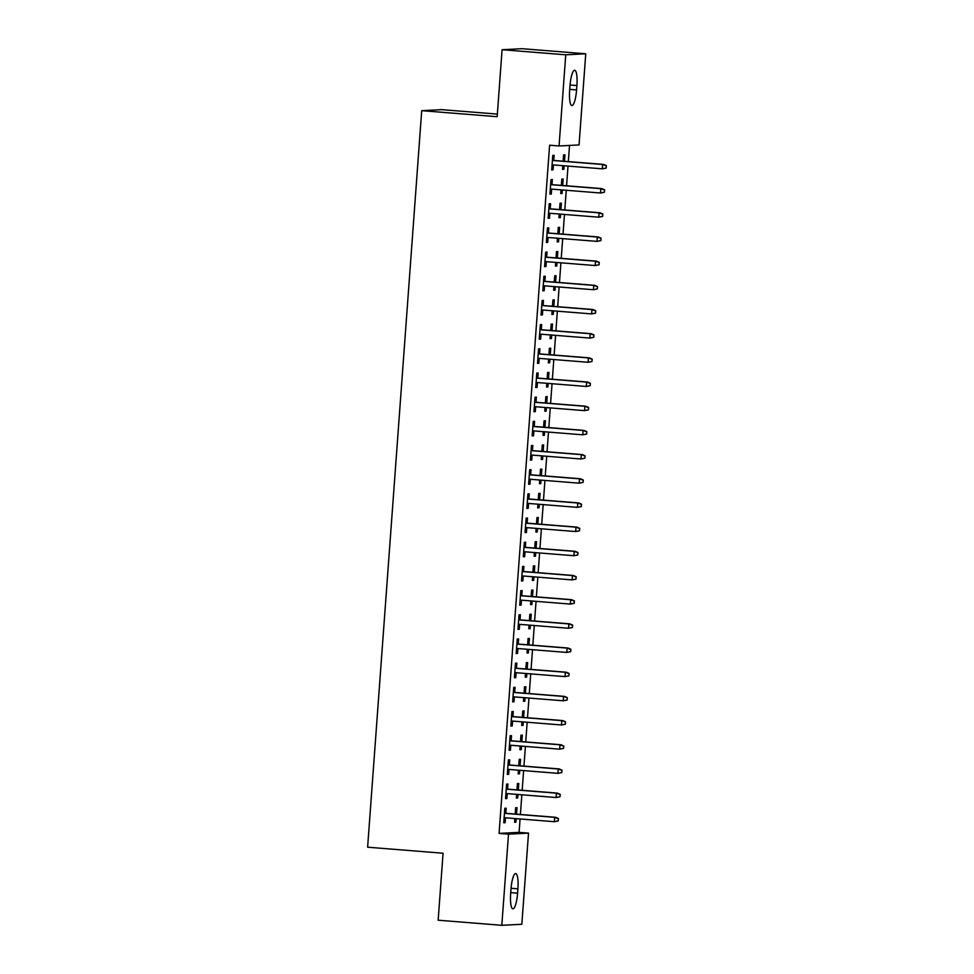 <?xml version="1.0" encoding="UTF-8"?>
<svg xmlns="http://www.w3.org/2000/svg" width="974" height="974" viewBox="0 0 974 974"><rect width="100%" height="100%" fill="white"/><g stroke="black" fill="none" stroke-linecap="round" stroke-linejoin="round"><path stroke-width="1.46" d="M519.093 832.368L528.517 833.123L521.833 924.277L501.817 925.3L438.154 920.211L443.073 853.236L367.624 847.197L421.718 110.671L497.166 116.697L502.085 49.723L522.088 48.7L585.751 53.789L579.055 144.943L559.052 145.966L549.616 145.211L499.078 833.391L519.093 832.368L520.079 818.964M520.408 814.483L521.845 794.784M522.174 790.304L523.622 770.604M523.951 766.124L525.4 746.425M525.729 741.944L527.178 722.233M527.506 717.765L528.955 698.054M529.284 693.573L530.733 673.874M531.061 669.394L532.51 649.695M532.839 645.214L534.276 625.515M534.604 621.035L536.053 601.335M536.382 596.855L537.831 577.156M538.159 572.675L539.608 552.976M539.937 548.496L541.386 528.797M541.714 524.316L543.163 504.617M543.492 500.137L544.929 480.438M545.257 475.957L546.706 456.258M547.035 451.778L548.484 432.079M548.812 427.598L550.261 407.899M550.59 403.419L552.039 383.719M552.368 379.239L553.816 359.528M554.145 355.06L555.594 335.348M555.923 330.868L557.359 311.169M557.688 306.688L559.137 286.989M559.466 282.509L560.914 262.81M561.243 258.329L562.692 238.63M563.021 234.15L564.47 214.45M564.798 209.97L566.247 190.271M566.576 185.791L568.012 166.091M568.341 161.611L569.534 145.43M497.349 114.092L441.721 109.648L421.718 110.671M518.29 789.987L518.777 783.486L517.425 783.546L516.951 789.877M517.961 794.467L517.705 797.986L516.354 798.059L516.622 794.358M507.588 789.135L507.953 784.033L506.602 784.094L505.543 798.607L506.894 798.534L507.259 793.615M521.845 741.628L522.32 735.114L520.968 735.187L520.506 741.518M521.516 746.108L521.26 749.627L519.909 749.7L520.177 745.999M511.131 740.776L511.508 735.674L510.157 735.735L509.098 750.248L510.449 750.175L510.802 745.256M525.4 693.269L525.875 686.755L524.523 686.828L524.061 693.159M525.071 697.749L524.816 701.268L523.464 701.341L523.732 697.64M514.686 692.417L515.063 687.315L513.712 687.376L512.641 701.889L513.992 701.816L514.357 696.897M528.955 644.91L529.43 638.396L528.078 638.469L527.616 644.8M528.626 649.39L528.358 652.909L527.007 652.97L527.287 649.281M518.241 644.058L518.606 638.944L517.255 639.017L516.196 653.53L517.547 653.457L517.912 648.526M532.498 596.551L532.985 590.037L531.621 590.11L531.159 596.441M532.169 601.031L531.914 604.55L530.562 604.611L530.83 600.921M521.784 595.686L522.161 590.585L520.81 590.658L519.751 605.171L521.102 605.097L521.455 600.167M536.053 548.192L536.528 541.678L535.176 541.751L534.714 548.082M535.724 552.66L535.469 556.191L534.117 556.251L534.385 552.562M525.339 547.327L525.716 542.226L524.365 542.299L523.294 556.799L524.645 556.738L525.01 551.808M539.608 499.82L540.083 493.319L538.732 493.38L538.269 499.723M539.279 504.301L539.012 507.819L537.66 507.892L537.94 504.203M528.894 498.968L529.272 493.867L527.92 493.94L526.849 508.44L528.2 508.379L528.565 503.448M543.151 451.461L543.638 444.96L542.287 445.021L541.812 451.364M542.822 455.942L542.567 459.46L541.215 459.533L541.483 455.832M532.437 450.609L532.815 445.508L531.463 445.581L530.404 460.081L531.755 460.02L532.108 455.089M546.706 403.102L547.181 396.601L545.83 396.662L545.367 402.993M546.377 407.582L546.122 411.101L544.77 411.174L545.038 407.473M535.992 402.25L536.37 397.149L535.018 397.209L533.947 411.722L535.298 411.649L535.663 406.73M550.261 354.743L550.736 348.229L549.385 348.302L548.922 354.633M549.933 359.223L549.665 362.742L548.313 362.815L548.593 359.114M539.547 353.891L539.925 348.789L538.573 348.85L537.502 363.363L538.853 363.29L539.219 358.371M553.804 306.384L554.291 299.87L552.94 299.943L552.465 306.274M553.476 310.864L553.22 314.383L551.868 314.456L552.136 310.755M543.102 305.532L543.468 300.43L542.116 300.491L541.057 315.004L542.408 314.931L542.774 310.012M557.359 258.025L557.834 251.511L556.483 251.584L556.02 257.915M557.031 262.505L556.775 266.024L555.423 266.085L555.691 262.396M546.645 257.16L547.023 252.059L545.671 252.132L544.6 266.645L545.964 266.572L546.317 261.641M560.914 209.666L561.389 203.152L560.038 203.225L559.575 209.556M560.586 214.146L560.33 217.665L558.979 217.726L559.246 214.037M550.2 208.801L550.578 203.7L549.226 203.773L548.155 218.286L549.506 218.213L549.872 213.282M564.47 161.307L564.944 154.793L563.593 154.866L563.13 161.197M564.141 165.775L563.873 169.293L562.522 169.366L562.802 165.677M553.756 160.442L554.121 155.341L552.769 155.414L551.71 169.914L553.062 169.853L553.427 164.923M551.978 184.622L552.355 179.52L551.004 179.593L549.933 194.094L551.284 194.033L551.649 189.102M562.692 185.486L563.167 178.972L561.815 179.046L561.353 185.377M562.363 189.967L562.095 193.485L560.744 193.546L561.024 189.857M548.423 232.981L548.8 227.879L547.449 227.953L546.377 242.465L547.729 242.392L548.094 237.461M559.137 233.845L559.612 227.332L558.26 227.405L557.798 233.736M558.808 238.326L558.552 241.844L557.201 241.905L557.469 238.216M544.868 281.352L545.245 276.239L543.894 276.312L542.835 290.824L544.186 290.751L544.539 285.82M555.582 282.204L556.069 275.691L554.717 275.764L554.243 282.095M555.253 286.685L554.997 290.203L553.646 290.264L553.914 286.575M541.325 329.711L541.69 324.61L540.339 324.671L539.279 339.183L540.631 339.11L540.996 334.192M552.039 330.563L552.514 324.05L551.162 324.123L550.7 330.454M551.71 335.044L551.442 338.562L550.091 338.635L550.371 334.934M537.77 378.07L538.147 372.969L536.796 373.03L535.724 387.542L537.076 387.469L537.441 382.551M548.484 378.923L548.959 372.409L547.607 372.482L547.144 378.813M548.155 383.403L547.899 386.922L546.548 386.995L546.816 383.293M534.215 426.429L534.592 421.328L533.241 421.401L532.181 435.902L533.533 435.828L533.886 430.91M544.929 427.282L545.403 420.78L544.052 420.841L543.589 427.172M544.6 431.762L544.344 435.281L542.993 435.354L543.261 431.652M530.672 474.788L531.037 469.687L529.686 469.76L528.626 484.261L529.978 484.2L530.343 479.269M541.386 475.641L541.861 469.139L540.509 469.2L540.046 475.543M541.045 480.121L540.789 483.64L539.438 483.713L539.718 480.024M527.117 523.148L527.494 518.046L526.143 518.119L525.071 532.62L526.423 532.559L526.788 527.628M537.831 524.012L538.305 517.498L536.954 517.559L536.491 523.902M537.502 528.48L537.246 531.999L535.895 532.072L536.163 528.383M523.562 571.507L523.939 566.405L522.588 566.478L521.516 580.991L522.868 580.918L523.233 575.987M534.276 572.371L534.75 565.857L533.399 565.931L532.936 572.262M533.947 576.851L533.691 580.37L532.34 580.431L532.608 576.742M520.019 619.866L520.384 614.764L519.032 614.837L517.973 629.35L519.325 629.277L519.69 624.346M530.72 620.73L531.207 614.217L529.856 614.29L529.381 620.621M530.392 625.211L530.136 628.729L528.785 628.79L529.052 625.101M516.463 668.237L516.841 663.136L515.49 663.197L514.418 677.709L515.77 677.636L516.135 672.717M527.178 669.089L527.652 662.576L526.301 662.649L525.838 668.98M526.849 673.57L526.581 677.088L525.23 677.161L525.51 673.46M512.908 716.596L513.286 711.495L511.934 711.556L510.863 726.068L512.214 725.995L512.58 721.077M523.622 717.448L524.097 710.935L522.746 711.008L522.283 717.339M523.294 721.929L523.038 725.447L521.687 725.52L521.954 721.819M509.353 764.955L509.731 759.854L508.379 759.915L507.32 774.427L508.672 774.354L509.025 769.436M520.067 765.808L520.554 759.294L519.203 759.367L518.728 765.698M519.739 770.288L519.483 773.806L518.131 773.88L518.399 770.178M505.81 813.314L506.188 808.213L504.824 808.286L503.765 822.786L505.116 822.726L505.482 817.795M516.524 814.167L516.999 807.665L515.648 807.726L515.185 814.069M516.196 818.647L515.928 822.166L514.576 822.239L514.856 818.537M517.596 893.182A15.523 3.433 -85.4 0 1 512.896 908.827A15.523 3.433 -85.4 0 1 510.668 893.535L510.985 889.177A15.523 3.433 -85.4 0 1 515.684 873.532A15.523 3.433 -85.4 0 1 517.912 888.824L517.596 893.182L510.741 892.634M501.817 925.3L508.513 834.146L528.517 833.123M502.085 49.723L565.748 54.812L585.751 53.789M499.078 833.391L508.513 834.146M559.052 145.966L565.748 54.812M569.973 85.907A15.523 3.433 -85.4 0 1 574.672 70.262A15.523 3.433 -85.4 0 1 576.9 85.554L576.584 89.912A15.523 3.433 -85.4 0 1 571.884 105.557A15.523 3.433 -85.4 0 1 569.656 90.265L569.973 85.907M551.722 169.744L553.062 169.853M562.534 169.196L563.873 169.293M549.945 193.923L551.284 194.033M560.756 193.376L562.095 193.485M548.167 218.103L549.506 218.213M558.991 217.555L560.33 217.665M546.39 242.282L547.729 242.392M557.213 241.735L558.552 241.844M544.624 266.462L545.964 266.572M555.436 265.914L556.775 266.024M542.847 290.642L544.186 290.751M553.658 290.094L554.997 290.203M541.069 314.821L542.408 314.931M551.881 314.273L553.22 314.383M539.292 339.001L540.631 339.11M550.103 338.453L551.442 338.562M537.514 363.192L538.853 363.29M548.338 362.632L549.665 362.742M535.737 387.372L537.076 387.469M546.56 386.812L547.899 386.922M533.959 411.552L535.298 411.649M544.783 410.991L546.122 411.101M532.194 435.731L533.533 435.828M543.005 435.171L544.344 435.281M530.416 459.911L531.755 460.02M541.227 459.351L542.567 459.46M528.639 484.09L529.978 484.2M539.45 483.542L540.789 483.64M526.861 508.27L528.2 508.379M537.672 507.722L539.012 507.819M525.083 532.449L526.423 532.559M535.907 531.901L537.246 531.999M523.306 556.629L524.645 556.738M534.129 556.081L535.469 556.191M521.54 580.808L522.868 580.918M532.352 580.261L533.691 580.37M519.763 604.988L521.102 605.097M530.574 604.44L531.914 604.55M517.985 629.167L519.325 629.277M528.797 628.62L530.136 628.729M516.208 653.347L517.547 653.457M527.019 652.799L528.358 652.909M514.43 677.527L515.77 677.636M525.242 676.979L526.581 677.088M512.653 701.706L513.992 701.816M523.476 701.158L524.816 701.268M510.875 725.886L512.214 725.995M521.699 725.338L523.038 725.447M509.11 750.077L510.449 750.175M519.921 749.517L521.26 749.627M507.332 774.257L508.672 774.354M518.144 773.697L519.483 773.806M505.555 798.436L506.894 798.534M516.366 797.876L517.705 797.986M503.777 822.616L505.116 822.726M514.589 822.056L515.928 822.166M606.193 168.064L606.376 165.653L606.193 168.064L602.297 168.831L552.088 164.813M605.658 168.1L602.297 168.831L602.626 164.472L603.6 164.423L552.416 160.333M605.828 165.677L602.626 164.472L552.404 160.467M606.376 165.653L603.6 164.423M604.416 192.255L604.598 189.833L604.416 192.255L600.532 193.01L550.31 188.993M603.88 192.28L600.532 193.01L600.848 188.664L601.822 188.603L550.639 184.524M604.063 189.857L600.848 188.664L550.627 184.646M604.598 189.833L601.822 188.603M602.65 216.435L602.821 214.012L602.65 216.435L598.754 217.19L548.532 213.172M602.102 216.459L598.754 217.19L599.071 212.843L600.045 212.795L548.861 208.704M602.285 214.037L599.071 212.843L548.849 208.826M602.821 214.012L600.045 212.795M600.873 240.615L601.043 238.192L600.873 240.615L596.977 241.369L546.755 237.364M600.325 240.639L596.977 241.369L597.293 237.023L598.267 236.974L547.084 232.883M600.508 238.216L597.293 237.023L547.071 233.005M601.043 238.192L598.267 236.974M599.095 264.794L599.266 262.371L599.095 264.794L595.199 265.549L544.977 261.543M598.547 264.818L595.199 265.549L595.516 261.202L596.49 261.154L545.306 257.063M598.73 262.396L595.516 261.202L545.294 257.185M599.266 262.371L596.49 261.154M597.318 288.974L597.5 286.551L597.318 288.974L593.422 289.728L543.2 285.723M596.782 288.998L593.422 289.728L593.738 285.382L594.712 285.333L543.529 281.243M596.952 286.575L593.738 285.382L543.529 281.364M597.5 286.551L594.712 285.333M595.54 313.153L595.723 310.73L595.54 313.153L591.644 313.908L541.434 309.902M595.004 313.178L591.644 313.908L591.973 309.562L592.947 309.513L541.763 305.422M595.175 310.767L591.973 309.562L541.751 305.544M595.723 310.73L592.947 309.513M593.763 337.333L593.945 334.91L593.763 337.333L589.879 338.088L539.657 334.082M593.227 337.357L589.879 338.088L590.195 333.741L591.169 333.692L539.986 329.602M593.397 334.946L590.195 333.741L539.973 329.723M593.945 334.91L591.169 333.692M591.985 361.512L592.168 359.089L591.985 361.512L588.101 362.279L537.879 358.262M591.449 361.537L588.101 362.279L588.418 357.921L589.392 357.872L538.208 353.781M591.632 359.126L588.418 357.921L538.196 353.903M592.168 359.089L589.392 357.872M590.22 385.692L590.39 383.269L590.22 385.692L586.324 386.459L536.102 382.441M589.672 385.716L586.324 386.459L586.64 382.1L587.614 382.052L536.431 377.961M589.854 383.306L586.64 382.1L536.418 378.082M590.39 383.269L587.614 382.052M588.442 409.871L588.613 407.461L588.442 409.871L584.546 410.638L534.324 406.621M587.894 409.896L584.546 410.638L584.863 406.28L585.837 406.231L534.653 402.14M588.077 407.485L584.863 406.28L534.641 402.262M588.613 407.461L585.837 406.231M586.665 434.051L586.835 431.64L586.665 434.051L582.769 434.818L532.547 430.8M586.117 434.075L582.769 434.818L583.085 430.459L584.059 430.411L532.875 426.32M586.299 431.665L583.085 430.459L532.875 426.454M586.835 431.64L584.059 430.411M584.887 458.23L585.07 455.82L584.887 458.23L580.991 458.998L530.769 454.98M584.351 458.267L580.991 458.998L581.32 454.639L582.282 454.59L531.098 450.499M584.522 455.844L581.32 454.639L531.098 450.633M585.07 455.82L582.282 454.59M583.109 482.41L583.292 479.999L583.109 482.41L579.213 483.177L529.004 479.159M582.574 482.447L579.213 483.177L579.542 478.818L580.516 478.77L529.332 474.679M582.744 480.024L579.542 478.818L529.32 474.813M583.292 479.999L580.516 478.77M581.332 506.59L581.515 504.179L581.332 506.59L577.448 507.357L527.226 503.339M580.796 506.626L577.448 507.357L577.765 502.998L578.739 502.949L527.555 498.858M580.979 504.203L577.765 502.998L527.543 498.992M581.515 504.179L578.739 502.949M579.567 530.769L579.737 528.358L579.567 530.769L575.671 531.536L525.449 527.518M579.019 530.806L575.671 531.536L575.987 527.178L576.961 527.129L525.777 523.038M579.201 528.383L575.987 527.178L525.765 523.172M579.737 528.358L576.961 527.129M577.789 554.961L577.959 552.538L577.789 554.961L573.893 555.716L523.671 551.698M577.241 554.985L573.893 555.716L574.21 551.369L575.184 551.308L524 547.218M577.424 552.562L574.21 551.369L523.988 547.351M577.959 552.538L575.184 551.308M576.011 579.14L576.182 576.718L576.011 579.14L572.115 579.895L521.894 575.878M575.464 579.165L572.115 579.895L572.432 575.549L573.406 575.5L522.222 571.409M575.646 576.742L572.432 575.549L522.21 571.531M576.182 576.718L573.406 575.5M574.234 603.32L574.417 600.897L574.234 603.32L570.338 604.075L520.116 600.069M573.698 603.344L570.338 604.075L570.654 599.728L571.628 599.68L520.445 595.589M573.869 600.921L570.654 599.728L520.445 595.711M574.417 600.897L571.628 599.68M572.456 627.5L572.639 625.077L572.456 627.5L568.56 628.254L518.351 624.249M571.921 627.524L568.56 628.254L568.889 623.908L569.863 623.859L518.679 619.768M572.091 625.101L568.889 623.908L518.667 619.89M572.639 625.077L569.863 623.859M570.679 651.679L570.861 649.256L570.679 651.679L566.795 652.434L516.573 648.428M570.143 651.703L566.795 652.434L567.111 648.087L568.086 648.039L516.902 643.948M570.314 649.281L567.111 648.087L516.89 644.07M570.861 649.256L568.086 648.039M568.901 675.859L569.084 673.436L568.901 675.859L565.017 676.613L514.796 672.608M568.366 675.883L565.017 676.613L565.334 672.267L566.308 672.218L515.124 668.127M568.548 673.472L565.334 672.267L515.112 668.249M569.084 673.436L566.308 672.218M567.136 700.038L567.306 697.615L567.136 700.038L563.24 700.793L513.018 696.787M566.588 700.062L563.24 700.793L563.556 696.447L564.53 696.398L513.347 692.307M566.771 697.652L563.556 696.447L513.335 692.429M567.306 697.615L564.53 696.398M565.358 724.218L565.529 721.795L565.358 724.218L561.462 724.973L511.24 720.967M564.81 724.242L561.462 724.973L561.779 720.626L562.753 720.577L511.569 716.487M564.993 721.831L561.779 720.626L511.557 716.608M565.529 721.795L562.753 720.577M563.581 748.397L563.751 745.974L563.581 748.397L559.685 749.164L509.463 745.147M563.033 748.422L559.685 749.164L560.001 744.806L560.975 744.757L509.792 740.666M563.216 746.011L560.001 744.806L509.792 740.788M563.751 745.974L560.975 744.757M561.803 772.577L561.986 770.166L561.803 772.577L557.907 773.344L507.685 769.326M561.268 772.601L557.907 773.344L558.236 768.985L559.198 768.936L508.014 764.846M561.438 770.191L558.236 768.985L508.014 764.967M561.986 770.166L559.198 768.936M560.026 796.756L560.208 794.346L560.026 796.756L556.13 797.523L505.92 793.506M559.49 796.781L556.13 797.523L556.458 793.165L557.432 793.116L506.249 789.025M559.66 794.37L556.458 793.165L506.237 789.159M560.208 794.346L557.432 793.116M558.248 820.936L558.431 818.525L558.248 820.936L554.364 821.703L504.142 817.685M557.712 820.972L554.364 821.703L554.681 817.344L555.655 817.296L504.471 813.205M557.895 818.55L554.681 817.344L504.459 813.339M558.431 818.525L555.655 817.296M576.9 85.554L570.046 85.006M576.584 89.912L569.729 89.365M517.912 888.824L511.058 888.276"/></g></svg>
